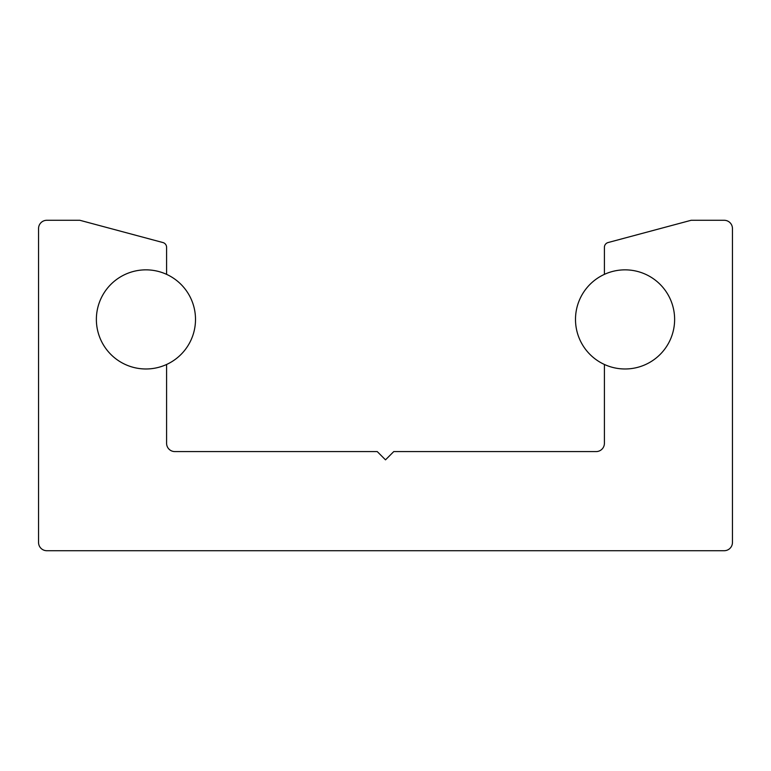 <?xml version="1.0" encoding="UTF-8"?>
<svg xmlns="http://www.w3.org/2000/svg" width="771" height="771" viewBox="0 0 771 771"><rect width="100%" height="100%" fill="white"/><g stroke="black" fill="none" stroke-linecap="round" stroke-linejoin="round"><path stroke-width="1.16" d="M604.406 247.327A4.954 4.954 0 0 1 608.078 242.547L691.144 220.284L724.191 220.284A8.259 8.259 0 0 1 732.45 228.544L732.45 542.456A8.259 8.259 0 0 1 724.191 550.716L46.809 550.716A8.259 8.259 0 0 1 38.55 542.456L38.55 228.544A8.259 8.259 0 0 1 46.809 220.284L79.856 220.284L162.922 242.547A4.954 4.954 0 0 1 166.594 247.327L166.594 274.36A49.566 49.566 0 0 0 96.375 319.416A49.566 49.566 0 0 0 166.594 364.471L166.594 443.325A8.259 8.259 0 0 0 174.853 451.584L377.241 451.584L385.5 459.844L393.759 451.584L596.147 451.584A8.259 8.259 0 0 0 604.406 443.325L604.406 364.471A49.566 49.566 0 0 0 674.625 319.416A49.566 49.566 0 0 0 604.406 274.36L604.406 247.327M195.506 319.416A49.566 49.566 0 0 1 121.153 362.341A49.566 49.566 0 0 1 121.153 276.49A49.566 49.566 0 0 1 195.506 319.416M674.625 319.416A49.566 49.566 0 0 1 600.281 362.341A49.566 49.566 0 0 1 600.281 276.49A49.566 49.566 0 0 1 674.625 319.416"/></g></svg>
